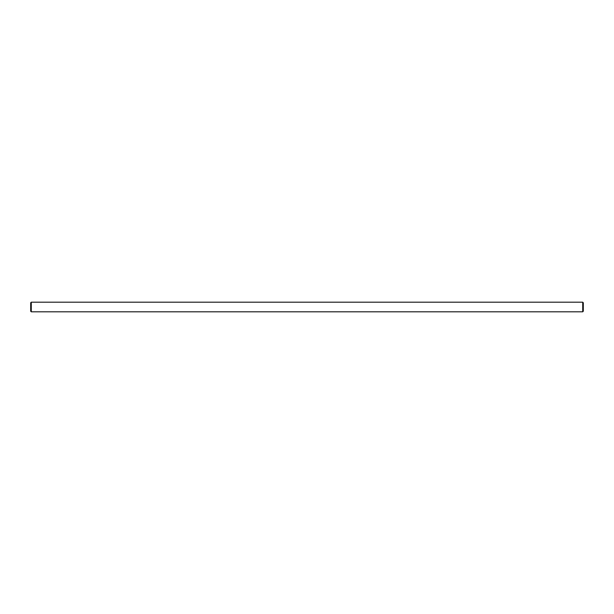 <?xml version="1.0" encoding="UTF-8"?>
<svg xmlns="http://www.w3.org/2000/svg" width="614" height="614" viewBox="0 0 614 614"><rect width="100%" height="100%" fill="white"/><g stroke="black" fill="none" stroke-linecap="round" stroke-linejoin="round"><path stroke-width="0.92" d="M582.724 302.195L31.276 302.195L31.276 311.805L582.724 311.805L583.3 311.229L583.3 302.771L582.724 302.195L582.724 311.805M31.276 311.805L30.7 311.229L30.7 302.771L31.276 302.195"/></g></svg>
